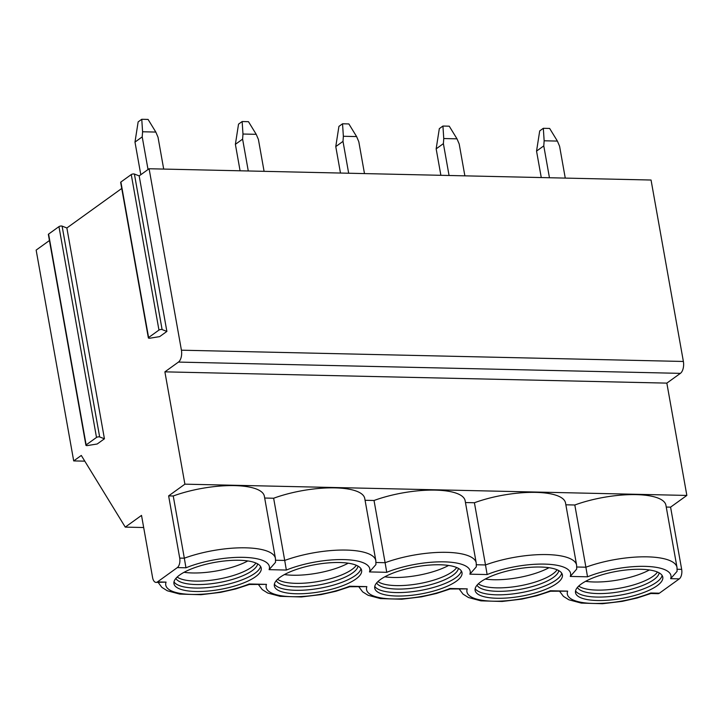 <?xml version="1.0" encoding="UTF-8"?>
<svg xmlns="http://www.w3.org/2000/svg" width="723" height="723" viewBox="0 0 723 723"><rect width="100%" height="100%" fill="white"/><g stroke="black" fill="none" stroke-linecap="round" stroke-linejoin="round"><path stroke-width="1.08" d="M659.403 593.194A7.384 3.814 91.3 0 1 658.002 593.664L650.881 593.502L650.772 592.996L659.403 593.194L679.286 578.87L670.655 578.68L677.09 571.342L677.008 567.465A60.018 18.671 -10.1 0 0 585.892 567.212L587.519 576.809L570.266 576.43L576.701 569.082L576.62 565.214A60.018 18.671 -10.1 0 0 485.495 564.952L487.13 574.559L469.869 574.17L476.312 566.832L476.222 562.955A60.018 18.671 -10.1 0 0 385.106 562.702L386.742 572.309L369.48 571.92L375.915 564.582L375.833 560.705A60.018 18.671 -10.1 0 0 284.717 560.442L286.344 570.049L269.092 569.661L275.526 562.322L275.445 558.454A60.018 18.671 -10.1 0 0 184.329 558.192L185.956 567.799L177.325 567.6L157.451 581.916A7.384 3.814 91.3 0 1 156.051 582.395A7.384 3.814 91.3 0 1 152.598 577.614L141.518 515.4L125.26 527.112L81.292 455.445L73.701 460.913L36.15 250.095L49.435 240.524M139.178 175.897L166.877 331.423L159.647 336.629L150.185 338.156A1.844 0.578 -10.1 0 1 148.36 337.903L120.66 182.377A1.844 0.578 -10.1 0 1 120.895 182.024L131.252 174.559A1.844 0.578 -10.1 0 1 134.406 174.053L139.178 175.897L149.101 168.748L651.052 180.027L683.38 361.464A9.236 4.772 91.3 0 1 680.397 373.357L666.841 383.118L686.85 495.436L670.583 507.148L681.662 569.363A7.384 3.814 91.3 0 1 679.286 578.87M66.868 227.971L104.428 438.789L97.198 443.994L87.736 445.522A1.844 0.578 -10.1 0 1 85.91 445.26L48.36 234.451A1.844 0.578 -10.1 0 1 48.595 234.089L58.952 226.624A1.844 0.578 -10.1 0 1 62.106 226.118L66.868 227.971L121.744 188.459M149.101 168.748L181.419 350.194A9.236 4.772 91.3 0 1 178.445 362.087L164.889 371.848L184.898 484.166L168.631 495.879L179.711 558.084A7.384 3.814 91.3 0 1 177.325 567.6M666.841 383.118L164.889 371.848M686.85 495.436L184.898 484.166M565.856 504.799L574.812 504.997A60.018 18.671 -10.1 0 1 665.928 505.26L677.008 567.465M465.467 502.548L474.415 502.747A60.018 18.671 -10.1 0 1 565.54 503.009L576.62 565.214M365.07 500.289L374.026 500.488A60.018 18.671 -10.1 0 1 465.142 500.75L476.222 562.955M264.681 498.039L273.637 498.237A60.018 18.671 -10.1 0 1 364.754 498.499L375.833 560.705M168.631 495.879L173.24 495.987A60.018 18.671 -10.1 0 1 264.365 496.24L275.445 558.454M670.583 507.148L666.245 507.058M574.812 504.997L585.892 567.212L576.8 567.004M143.678 527.528L125.26 527.112M173.24 495.987L184.329 558.192L179.711 558.084M158.165 582.44L161.853 587.347L167.311 590.772L179.747 594.089L200.976 594.704L220.714 592.327L235.653 588.965L249.318 584.482L249.209 583.976A52.634 16.367 169.9 0 1 191.83 594.433A52.634 16.367 169.9 0 1 166.073 582.114L156.051 582.395M296.285 593.764A44.32 13.782 169.9 0 0 340.949 586.353A44.32 13.782 169.9 0 0 361.608 570.366A44.32 13.782 169.9 0 0 339.665 562.521A44.32 13.782 169.9 0 0 295.002 569.932A44.32 13.782 169.9 0 0 274.342 585.919A44.32 13.782 169.9 0 0 296.285 593.764M396.683 596.014A44.32 13.782 169.9 0 0 441.337 588.603A44.32 13.782 169.9 0 0 462.006 572.625A44.32 13.782 169.9 0 0 440.054 564.78A44.32 13.782 169.9 0 0 395.391 572.182A44.32 13.782 169.9 0 0 374.731 588.17A44.32 13.782 169.9 0 0 396.683 596.014M497.072 598.264A44.32 13.782 169.9 0 0 541.726 590.863A44.32 13.782 169.9 0 0 562.395 574.875A44.32 13.782 169.9 0 0 540.442 567.031A44.32 13.782 169.9 0 0 495.788 574.442A44.32 13.782 169.9 0 0 475.119 590.42A44.32 13.782 169.9 0 0 497.072 598.264M195.897 591.504A44.32 13.782 169.9 0 0 240.551 584.094A44.32 13.782 169.9 0 0 261.22 568.115A44.32 13.782 169.9 0 0 239.268 560.271A44.32 13.782 169.9 0 0 194.614 567.682A44.32 13.782 169.9 0 0 173.945 583.66A44.32 13.782 169.9 0 0 195.897 591.504M597.46 600.524A44.32 13.782 169.9 0 0 642.123 593.113A44.32 13.782 169.9 0 0 662.783 577.135A44.32 13.782 169.9 0 0 640.831 569.29A44.32 13.782 169.9 0 0 596.177 576.692A44.32 13.782 169.9 0 0 575.508 592.679A44.32 13.782 169.9 0 0 597.46 600.524M173.99 581.87A44.32 13.782 -10.1 0 0 195.282 588.052A44.32 13.782 169.9 0 0 260.56 566.452M257.614 563.859A41.735 12.978 169.9 0 1 196.087 584.545A41.735 12.978 -10.1 0 1 175.861 578.418M177.162 577.053A41.735 12.978 -10.1 0 0 195.472 581.093A41.735 12.978 169.9 0 0 255.915 563.027M247.817 560.94A44.32 13.782 169.9 0 1 192.598 572.968A44.32 13.782 -10.1 0 1 184.049 572.3M274.388 584.121A44.32 13.782 -10.1 0 0 295.671 590.302A44.32 13.782 169.9 0 0 360.949 568.703M358.002 566.109A41.735 12.978 169.9 0 1 296.475 586.805A41.735 12.978 -10.1 0 1 276.249 580.677M277.56 579.304A41.735 12.978 -10.1 0 0 295.861 583.344A41.735 12.978 169.9 0 0 356.312 565.278M348.206 563.199A44.32 13.782 169.9 0 1 292.987 575.228A44.32 13.782 -10.1 0 1 284.437 574.559M374.776 586.38A44.32 13.782 -10.1 0 0 396.059 592.562A44.32 13.782 169.9 0 0 461.337 570.962M458.4 568.368A41.735 12.978 169.9 0 1 396.864 589.055A41.735 12.978 -10.1 0 1 376.638 582.928M377.948 581.563A41.735 12.978 -10.1 0 0 396.249 585.603A41.735 12.978 169.9 0 0 456.701 567.537M448.603 565.449A44.32 13.782 169.9 0 1 393.375 577.478A44.32 13.782 -10.1 0 1 384.826 576.809M475.165 588.63A44.32 13.782 -10.1 0 0 496.457 594.812A44.32 13.782 169.9 0 0 561.726 573.212M558.789 570.619A41.735 12.978 169.9 0 1 497.261 591.306A41.735 12.978 -10.1 0 1 477.035 585.187M478.337 583.813A41.735 12.978 -10.1 0 0 496.638 587.853A41.735 12.978 169.9 0 0 557.09 569.787M548.992 567.709A44.32 13.782 169.9 0 1 493.773 579.738A44.32 13.782 -10.1 0 1 485.223 579.06M85.91 445.26A1.844 0.578 -10.1 0 1 86.145 444.907L96.502 437.442A1.844 0.578 -10.1 0 1 99.657 436.936L104.428 438.789M148.36 337.903A1.844 0.578 -10.1 0 1 148.595 337.542L158.961 330.077A1.844 0.578 -10.1 0 1 162.106 329.571L166.877 331.423M273.637 498.237L284.717 560.442L275.635 560.244M374.026 500.488L385.106 562.702L376.023 562.494M474.415 502.747L485.495 564.952L476.412 564.753M349.706 586.742L349.598 586.236L366.859 586.624L349.706 586.742L336.05 591.224L321.102 594.586L301.374 596.954L280.135 596.339L267.7 593.023L262.25 589.606L258.554 584.69M349.598 586.236A52.634 16.367 169.9 0 1 292.219 596.692A52.634 16.367 169.9 0 1 266.471 584.365L249.318 584.482M450.095 588.992L449.995 588.486L467.248 588.874L450.095 588.992L436.439 593.475L421.5 596.837L401.762 599.213L380.524 598.599L368.088 595.282L362.639 591.857L358.951 586.949M550.483 591.251L550.384 590.745L567.645 591.134L550.483 591.251L536.827 595.725L521.889 599.096L502.151 601.464L480.922 600.849L468.477 597.532L463.027 594.116L459.34 589.2M84.799 461.157L73.701 460.913M575.562 590.89A44.32 13.782 -10.1 0 0 596.846 597.062A44.32 13.782 169.9 0 0 662.123 575.472M659.177 572.878A41.735 12.978 169.9 0 1 597.65 593.565A41.735 12.978 -10.1 0 1 577.424 587.438M578.725 586.073A41.735 12.978 -10.1 0 0 597.035 590.104A41.735 12.978 169.9 0 0 657.478 572.038M649.381 569.959A44.32 13.782 169.9 0 1 594.161 581.988A44.32 13.782 -10.1 0 1 585.612 581.319M142.214 136.882L134.984 142.088L138.147 121.889L141.762 119.286L142.585 131.767L142.214 136.882L148.034 169.525M140.804 174.731L134.984 142.088M142.585 131.767L155.825 132.065L158.021 137.234L163.696 169.083M155.825 132.065L148.079 119.422L141.762 119.286M242.603 139.132L235.382 144.338L238.536 124.139L242.151 121.536L242.973 134.026L242.603 139.132L248.278 170.98M240.09 170.8L235.382 144.338M242.973 134.026L256.222 134.324L258.418 139.485L264.085 171.333M256.222 134.324L248.477 121.681L242.151 121.536M343 141.383L335.77 146.588L338.924 126.389L342.539 123.787L343.362 136.276L343 141.383L348.667 173.231M340.479 173.05L335.77 146.588M343.362 136.276L356.611 136.575L358.807 141.744L364.482 173.592M356.611 136.575L348.866 123.931L342.539 123.787M443.389 143.642L436.159 148.848L439.322 128.649L442.928 126.046L443.759 138.536L443.389 143.642L449.064 175.49M440.876 175.3L436.159 148.848M443.759 138.536L456.999 138.834L459.195 143.994L464.871 175.843M456.999 138.834L449.254 126.191L442.928 126.046M543.777 145.892L536.547 151.098L539.71 130.899L543.325 128.296L544.148 140.786L543.777 145.892L549.453 177.741M541.265 177.56L536.547 151.098M544.148 140.786L557.397 141.084L559.593 146.254L565.259 178.093M557.397 141.084L549.652 128.441L543.325 128.296M683.38 361.464L181.419 350.194M680.397 373.357L178.445 362.087M269.092 569.661A52.634 16.367 169.9 0 0 243.335 557.343A52.634 16.367 169.9 0 0 185.956 567.799M670.655 578.68A52.634 16.367 169.9 0 0 644.898 566.362A52.634 16.367 169.9 0 0 587.519 576.809M567.645 591.134A52.634 16.367 169.9 0 0 593.393 603.452A52.634 16.367 169.9 0 0 650.772 592.996M467.248 588.874A52.634 16.367 169.9 0 0 493.005 601.193A52.634 16.367 169.9 0 0 550.384 590.745M366.859 586.624A52.634 16.367 169.9 0 0 392.616 598.942A52.634 16.367 169.9 0 0 449.995 588.486M266.471 584.365L249.209 583.976M166.073 582.114L157.451 581.916M369.48 571.92A52.634 16.367 169.9 0 0 343.723 559.593A52.634 16.367 169.9 0 0 286.344 570.049M469.869 574.17A52.634 16.367 169.9 0 0 444.121 561.852A52.634 16.367 169.9 0 0 386.742 572.309M570.266 576.43A52.634 16.367 169.9 0 0 544.509 564.103A52.634 16.367 169.9 0 0 487.13 574.559M681.662 569.363L677.198 569.263M48.595 234.089L86.145 444.907M58.952 226.624L96.502 437.442M62.106 226.118L99.657 436.936M120.895 182.024L148.595 337.542M131.252 174.559L158.961 330.077M134.406 174.053L162.106 329.571M650.881 593.502L637.216 597.984L622.277 601.346L602.539 603.714L581.31 603.099L568.874 599.792L563.416 596.367L559.729 591.459"/></g></svg>
